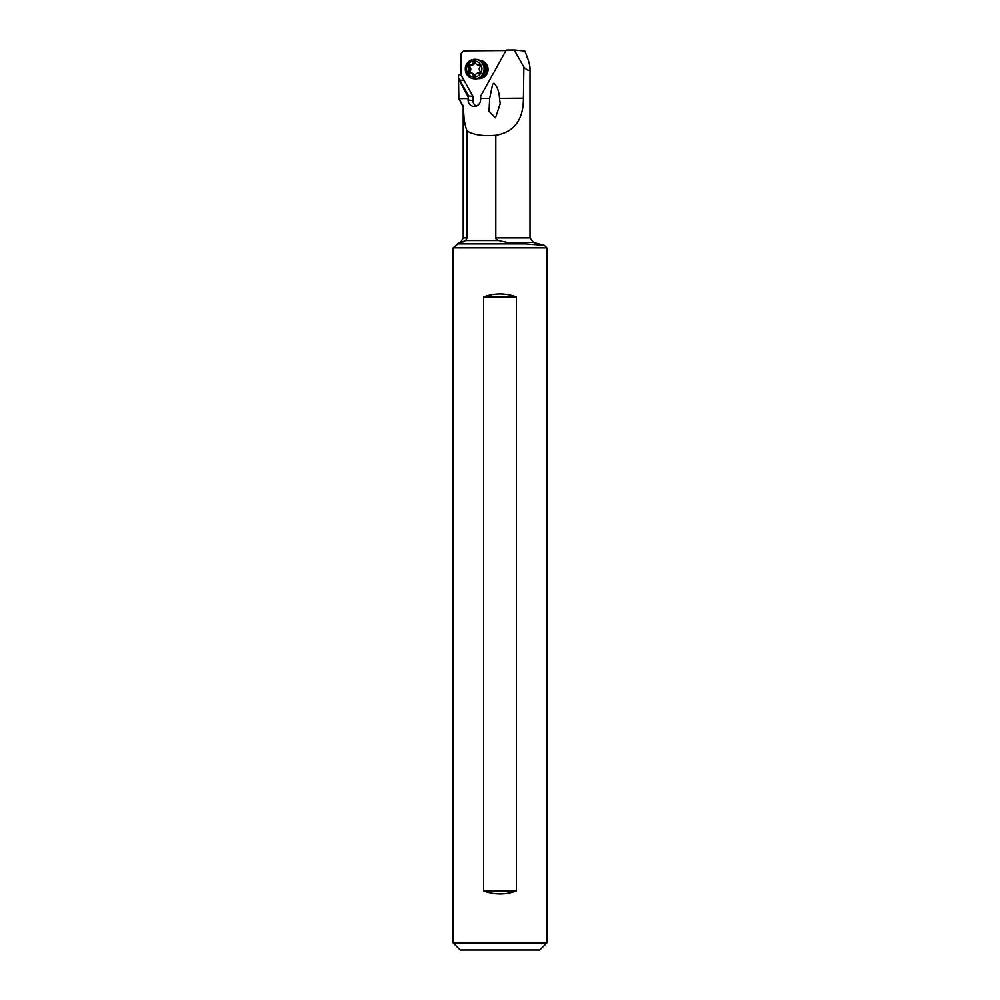 <?xml version="1.0" encoding="UTF-8"?>
<svg xmlns="http://www.w3.org/2000/svg" width="1000" height="1000" viewBox="0 0 1000 1000"><rect width="100%" height="100%" fill="white"/><g stroke="black" fill="none" stroke-linecap="round" stroke-linejoin="round"><path stroke-width="1.5" d="M523.862 67.075L514.288 50L524.8 51.025C527.962 58.412 529.712 64.125 530.025 68.138C529.963 71.363 527.9 71.013 523.862 67.075L523.425 98.175C523.438 119.763 514.237 132.137 495.8 135.312L495.8 237.9C495.363 238.425 496.325 239.3 498.7 240.55L465.662 240.55L467.125 237.9L467.125 131.037C464.762 125.475 463.587 117.713 463.587 107.75L458.837 98.625L458.488 76.513C458.475 74.713 459.3 74.175 460.975 74.925L461.175 53.45L463.7 50.862L505.938 50.562M506.262 50.062L480.65 96.137L506.262 50.062L514.288 50M489.675 98.413L489.025 111.337L495.45 117.9L500.2 103.737L499.525 98.338C499.087 91.525 497.25 86.475 494.012 83.2L492.638 84.213L489.675 98.413L480.65 98.475L480.65 96.137M467.125 131.037C473.512 134.925 483.075 136.35 495.8 135.312M458.638 78.037L468.575 95.962L468.113 98.562A41.312 10.688 -90.4 0 1 468.1 100.037C468.413 103.975 470.438 106.112 474.188 106.463C478.025 106.062 480.175 103.9 480.65 99.95A41.312 10.688 89.6 0 0 480.65 98.475M473.55 106.438L474.188 106.463M498.7 240.55L507.175 242.463L533.525 242.463L544.362 245.362L546.85 247.85L546.85 942.913L539.763 950L460.238 950L453.15 942.913L453.15 247.85L457.95 243.888L525.212 243.888L542.463 245.225M537.65 244.862L536.025 244.737M525 243.875L524.237 243.812M465.662 240.55L456.5 244.5L460.85 241.988L463.062 241.988M462.887 105.388L458.488 98.312L458.488 76.513M460.975 74.925L472.975 96.388L472.975 100.512A6.488 6.275 -84.4 0 0 476.138 106.125M460.025 80.062L464.412 80.487M479.862 60.362A9.15 8.838 95.6 0 1 488.075 69.75A9.15 8.838 95.6 0 1 478.088 78.562M468.575 95.962L472.975 96.388M468.113 96.9L458.775 79.525M483.125 63.038A7.375 7.125 95.6 0 1 481.8 76.562M507.175 242.463L525.212 243.888M453.15 247.85L546.85 247.85M546.85 942.913L453.15 942.913M483.638 890.975C494.55 894.925 505.45 894.925 516.362 890.975L483.638 890.975L483.638 296.913C494.55 292.962 505.45 292.962 516.362 296.913L516.362 890.975M516.362 296.913L483.638 296.913M475.637 59.35L476.7 59.45A9.738 9.4 95.6 0 1 485.163 69.15A9.738 9.4 95.6 0 1 474.812 78.838L473.738 78.737A9.738 9.4 -84.4 0 0 484.1 69.037A9.738 9.4 -84.4 0 0 475.637 59.35A9.738 9.4 -84.4 0 0 465.288 69.037A9.738 9.4 -84.4 0 0 473.738 78.737M481.925 69A7.963 7.7 -84.4 0 0 474.288 61.037A7.963 7.7 -84.4 0 0 466.538 69A7.963 7.7 -84.4 0 0 474.175 76.963A7.963 7.7 -84.4 0 0 481.925 69M473.188 75.388A3.462 3.35 -84.4 0 0 469.363 73.088A1.087 1.05 95.6 0 1 468.375 71.3A3.462 3.35 -84.4 0 0 468.4 66.7A1.087 1.05 95.6 0 1 469.412 64.912A3.462 3.35 -84.4 0 0 473.275 62.613A1.087 1.05 95.6 0 1 475.275 62.613A3.462 3.35 -84.4 0 0 479.1 64.912A1.087 1.05 95.6 0 1 480.087 66.7A3.462 3.35 -84.4 0 0 480.062 71.3A1.087 1.05 95.6 0 1 479.05 73.088A3.462 3.35 -84.4 0 0 475.188 75.388A1.087 1.05 95.6 0 1 473.188 75.388L474.712 75.537A1.087 1.05 -84.4 0 0 474.888 75.862M470.35 73.037L471.875 73.188A3.462 3.35 95.6 0 1 474.712 75.537M479.975 65.125A3.462 3.35 95.6 0 1 479.65 65.113L478.113 64.963M475.112 62.287A1.087 1.05 -84.4 0 0 474.8 62.763A3.462 3.35 95.6 0 1 471.3 65.113L469.775 64.963M470.6 65.037A1.087 1.05 -84.4 0 0 469.925 66.85A3.462 3.35 95.6 0 1 469.9 71.45A1.087 1.05 -84.4 0 0 470.012 73.012M523.425 98.175L499.525 98.338M468.113 98.562L458.837 98.625M467.125 237.9L463.212 237.9L460.85 241.988M472.975 100.512L468.1 100.037M462.587 105.388L463.587 107.75M530.025 68.138L530.025 237.9L495.8 237.9M473.275 62.613L474.8 62.763M468.4 66.7L469.925 66.85M468.375 71.3L469.9 71.45M463.212 107.75L463.212 237.9M530.025 237.9L533.525 242.463M479.387 73.1L478.688 73.037"/></g></svg>
